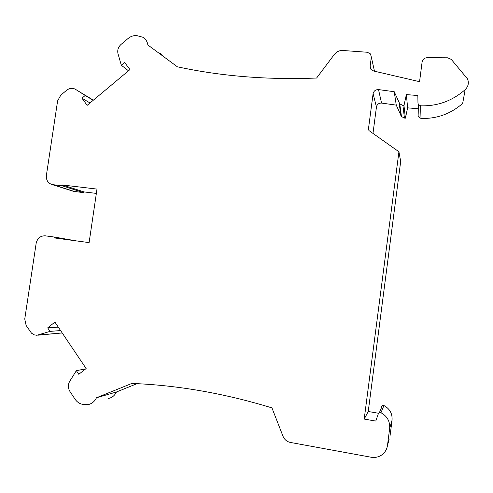 <?xml version="1.0" encoding="UTF-8"?>
<svg xmlns="http://www.w3.org/2000/svg" width="493" height="493" viewBox="0 0 493 493"><rect width="100%" height="100%" fill="white"/><g stroke="black" fill="none" stroke-linecap="round" stroke-linejoin="round"><path stroke-width="0.74" d="M93.362 100.171L74.887 88.999C71.984 87.809 69.205 88.247 66.549 90.324L60.799 95.167L57.607 100.886L46.397 175.329C46.04 180 47.901 183.076 51.987 184.542L62.457 185.861L62.586 185.004L96.998 189.09L89.104 242.611L54.661 237.965L54.791 237.108L45.307 235.833C40.457 235.709 37.406 238.199 36.162 243.302L24.755 319.014L26.141 325.479L31.497 333.169L34.196 334.846L36.852 335.283L50.058 331.382L47.692 327.857L54.908 322.102L86.133 368.53L78.775 374.292L76.36 370.674L69.772 381.212C67.861 384.645 67.911 388.059 69.926 391.454L75.102 399.256C76.988 402.011 79.49 403.712 82.608 404.352L87.791 404.673C91.729 403.909 94.613 401.61 96.455 397.771L131.853 383.437C177.529 385.193 224.229 393.34 271.945 407.884L283 436.262C284.43 439.614 286.883 441.666 290.346 442.431L371.075 457.227C374.809 457.861 378.23 457.196 381.354 455.23C384.817 452.876 386.863 449.585 387.492 445.358L389.661 428.429C390.129 421.416 387.227 416.184 380.966 412.733L379.351 412.696L382.408 405.499L381.477 406.503M75.706 89.449L85.209 95.469L81.955 98.193L87.162 105.348L129.955 69.581L124.606 62.445L121.303 65.218L118.037 53.848C117.198 50.206 118.203 47.057 121.056 44.407L128.125 38.454C130.676 36.365 133.511 35.397 136.629 35.558L143.136 37.339C145.768 39.132 147.345 41.677 147.869 44.974L177.381 66.808C221.147 76.249 267.557 79.989 316.605 78.03L334.371 54.415C336.577 51.666 339.418 50.36 342.888 50.489L367.285 52.258L370.471 53.916L371.334 57.139L370.138 66.179L371.081 69.513L373.731 71.035L419.561 81.678L422.113 61.964C422.704 59.32 424.399 57.897 427.197 57.693L447.706 57.804L451.305 59.425L467.524 78.905C469.114 82.867 468.332 86.448 465.176 89.64C452.309 100.923 437.457 106.315 420.628 105.804L418.495 104.701L417.965 103.16L417.848 95.537L406.361 94.582L403.97 105.582L402.941 105.49L399.761 103.857L394.221 91.71L378.513 89.59C375.574 89.56 373.768 90.952 373.09 93.762L368.437 129.049L369.004 130.596L398.929 151.77L364.204 419.081L375.746 421.084L378.347 413.769L379.351 412.696M54.791 237.108L76.224 240.874M62.586 185.004L84.013 191.919L96.363 193.404M62.457 185.861L83.89 192.726L84.013 191.919M73.346 191.266L83.89 192.726M37.795 335.209L62.192 332.929M108.287 398.48C112.003 397.759 114.727 395.596 116.459 391.984L137.023 383.671M389.076 439.522L387.492 445.358M382.408 405.499L383.924 405.536C389.778 408.746 392.49 413.627 392.058 420.178L390.031 435.991M398.929 151.77L400.686 161.421L368.24 411.495L378.618 413.27M399.761 103.857L401.456 116.521L396.261 105.12L381.545 103.074C378.79 103.037 377.096 104.337 376.461 106.969L372.979 133.424M401.456 116.521L404.433 118.061L402.941 105.49M418.384 108.78L407.631 107.85L405.394 118.147L404.433 118.061M418.502 115.923L418.995 117.371L420.985 118.412C436.736 118.942 450.633 113.938 462.662 103.413L465.176 89.64M374.748 71.22L374.181 69.852M162.912 56.103L159.942 53.071M60.602 330.569L50.058 331.382M58.297 327.142L47.692 327.857M85.739 368.844L76.36 370.674M116.459 391.984L96.455 397.771M368.24 411.495L364.204 419.081M396.261 105.12L394.221 91.71M405.394 118.147L403.97 105.582M407.631 107.85L406.361 94.582M128.488 70.807L121.303 65.218M90.009 102.969L81.955 98.193M93.195 100.307L85.209 95.469M52.979 184.733L74.911 191.641M61.976 332.997L38.972 334.932M392.058 420.178L389.661 428.429M383.924 405.536L380.966 412.733M368.93 130.528L368.437 129.049M376.461 106.969L373.09 93.762M381.545 103.074L378.513 89.59M400.858 115.559L399.127 102.827M420.985 118.412L420.628 105.804M370.859 69.217L370.138 66.179M374.477 71.171L371.334 57.139M51.987 184.542L73.968 191.463M418.495 104.701L418.995 117.371"/></g></svg>
